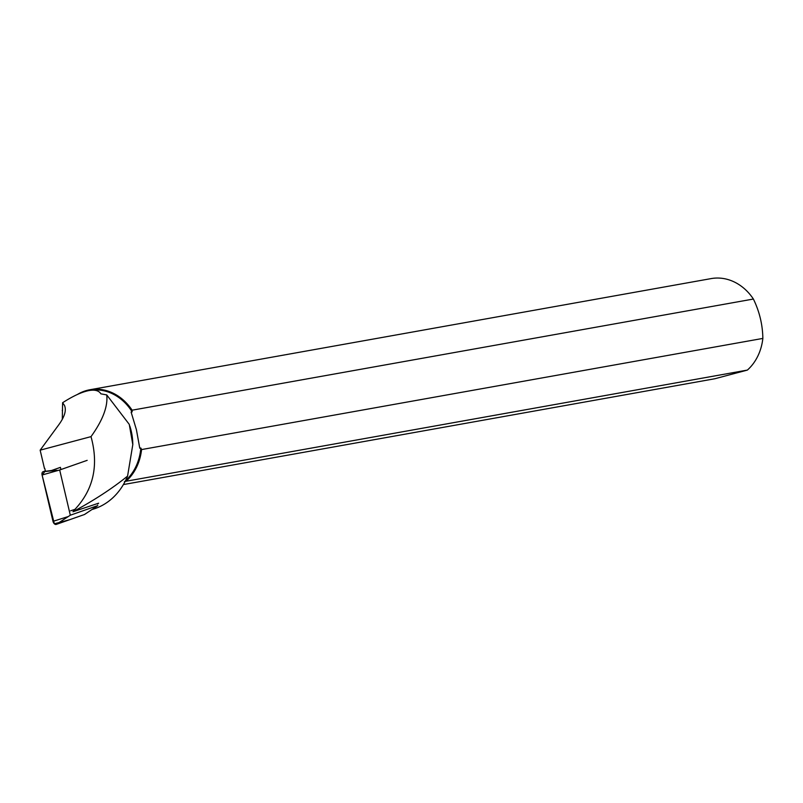 <?xml version="1.0" encoding="UTF-8"?>
<svg xmlns="http://www.w3.org/2000/svg" width="803" height="803" viewBox="0 0 803 803"><rect width="100%" height="100%" fill="white"/><g stroke="black" fill="none" stroke-linecap="round" stroke-linejoin="round"><path stroke-width="1.2" d="M87.166 460.35L59.683 469.986L70.313 515.215L97.805 505.579L84.716 514.382A3.383 2.098 -109.6 0 1 84.415 514.532L56.26 524.399A3.383 2.098 -109.6 0 1 52.988 521.338L42.087 475.015A3.383 2.098 -109.6 0 1 43.111 471.692L45.349 470.909L42.097 475.035L54.343 523.797L69.48 519.762L84.415 514.532L96.129 506.773M70.313 515.215L56.26 524.399M59.683 469.986L42.087 475.015M44.456 468.46L40.15 450.172L91.01 436.631C102.814 420.21 108.064 406.308 106.729 394.915L100.887 393.831C98.91 390.619 94.985 389.525 89.103 390.539C82.026 391.864 73.193 395.929 62.604 402.735L64.501 405.445C66.529 410.253 64.662 416.637 58.91 424.596L40.15 450.172M92.054 509.483L92.967 509.232A67.402 56.521 79.9 0 0 127.577 476.099L132.806 444.591L129.273 424.385L106.729 394.915M129.785 425.911A50.398 42.268 79.9 0 1 132.746 442.483L132.826 444.591M89.344 390.499A50.398 42.268 79.9 0 1 89.615 390.449A50.398 42.268 79.9 0 1 132.164 411.879L131.1 412.059L136.42 429.705L139.772 448.204L140.836 448.014A50.398 42.268 79.9 0 1 125.479 480.726M62.303 419.307L62.604 402.735M127.577 476.099C112.53 488.314 94.322 500.199 72.963 511.762L74.95 509.363C93.539 489.459 98.889 465.208 91.01 436.631M97.464 504.143L98.628 503.19L72.963 511.762M762.85 338.414L141.569 449.57A51.041 42.8 79.9 0 1 126.101 481.238L747.382 370.083A51.041 42.8 -100.1 0 0 762.85 338.414C762.649 324.753 759.497 311.624 753.395 299.037A51.041 42.8 -100.1 0 0 711.127 278.601L89.846 389.756A51.041 42.8 79.9 0 1 132.114 410.192L132.164 411.879M747.382 370.083L714.74 378.765L123.391 484.57M62.222 410.624A51.041 42.8 79.9 0 1 62.594 409.962M77.379 394.484A51.041 42.8 79.9 0 1 86.935 390.409A51.041 42.8 79.9 0 1 89.846 389.756M132.114 410.192L753.395 299.037M126.101 481.238L124.395 481.659M140.836 448.014L141.569 449.57M60.416 467.396L51.543 470.508L60.406 467.356L60.928 469.554M51.543 470.508L45.44 471.281L44.747 468.36M70.624 510.798L74.95 509.363M52.988 521.338L67.974 516.64M43.111 471.692L57.083 470.317M89.615 390.449L89.103 390.539"/></g></svg>
